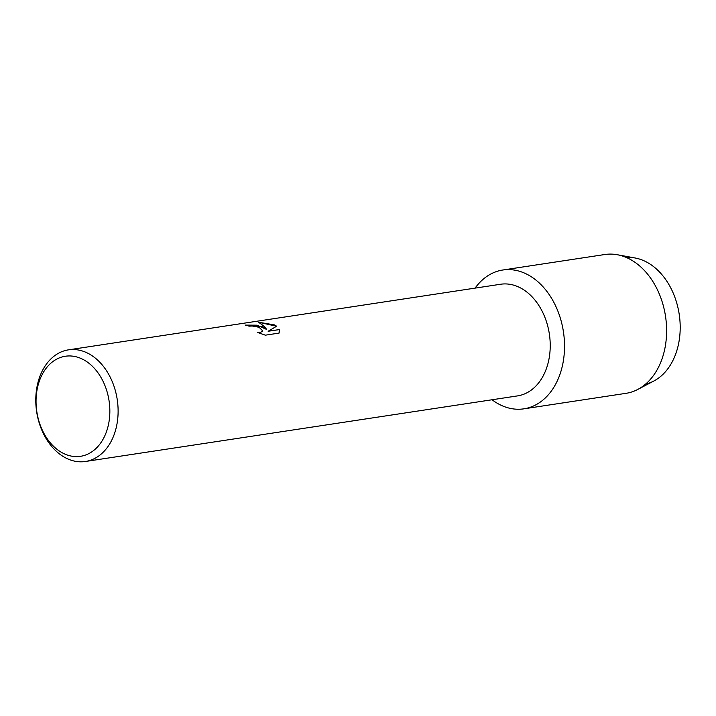 <?xml version="1.0" encoding="UTF-8"?>
<svg xmlns="http://www.w3.org/2000/svg" width="716" height="716" viewBox="0 0 716 716"><rect width="100%" height="100%" fill="white"/><g stroke="black" fill="none" stroke-linecap="round" stroke-linejoin="round"><path stroke-width="1.07" d="M626.375 257.509A64.118 46.28 81.4 0 1 645.877 261.671A64.118 46.28 81.4 0 1 680.2 327.642A64.118 46.28 81.4 0 1 645.59 384.098M68.476 349.847L500.582 284.252A56.457 40.749 81.4 0 1 520.004 287.662A56.457 40.749 81.4 0 1 550.21 347.305A56.457 40.749 81.4 0 1 517.534 395.894L85.419 461.489A56.457 40.749 81.4 0 1 65.997 458.07A56.457 40.749 81.4 0 1 35.8 398.436A56.457 40.749 81.4 0 1 68.476 349.847A56.457 40.749 81.4 0 1 87.898 353.265A56.457 40.749 81.4 0 1 118.095 412.899A56.457 40.749 81.4 0 1 85.419 461.489M526.949 274.255A70.204 50.675 81.4 0 1 562.687 364.498A70.204 50.675 81.4 0 1 499.723 404.594A70.204 50.675 81.4 0 1 492.035 399.761A70.204 50.675 81.4 0 0 499.723 404.594A70.204 50.675 81.4 0 0 523.87 408.836A70.204 50.675 81.4 0 0 564.503 348.415A70.204 50.675 81.4 0 0 526.949 274.255A70.204 50.675 81.4 0 0 475.084 288.127A70.204 50.675 81.4 0 1 502.802 270.013A70.204 50.675 81.4 0 1 526.949 274.255M262.754 326.72L266.692 329.458L264.401 326.469L258.485 322.209L274.586 324.921L276.627 326.219L268.133 331.257L279.249 329.575L279.079 333.092L265.359 335.178L257.375 332.376L260.436 332.439L262.727 330.908L259.076 327.275L252.229 326.013L249.087 326.165A56.457 40.749 -98.6 0 0 245.167 325.064L262.754 326.72M82.761 359.298A50.603 36.525 81.4 0 1 108.519 424.355A50.603 36.525 81.4 0 1 63.133 453.255A50.603 36.525 81.4 0 1 37.375 388.197A50.603 36.525 81.4 0 1 82.761 359.298M245.311 325.1L257.035 325.189L266.692 329.458M262.718 330.971L260.418 332.493L257.581 332.457M279.446 332.063L279.24 329.629L268.133 331.257M276.582 326.245L258.628 322.263M502.802 270.013L604.886 254.511A70.204 50.675 81.4 0 1 617.273 254.726L635.128 257.993A64.118 46.28 81.4 0 1 645.877 261.671A64.118 46.28 81.4 0 1 680.012 321.663A64.118 46.28 81.4 0 1 653.806 381.046L637.723 389.459A70.204 50.675 81.4 0 1 625.963 393.335L523.87 408.836M617.273 254.726A70.204 50.675 81.4 0 1 629.042 258.753A70.204 50.675 81.4 0 1 666.408 324.446A70.204 50.675 81.4 0 1 637.723 389.459"/></g></svg>

